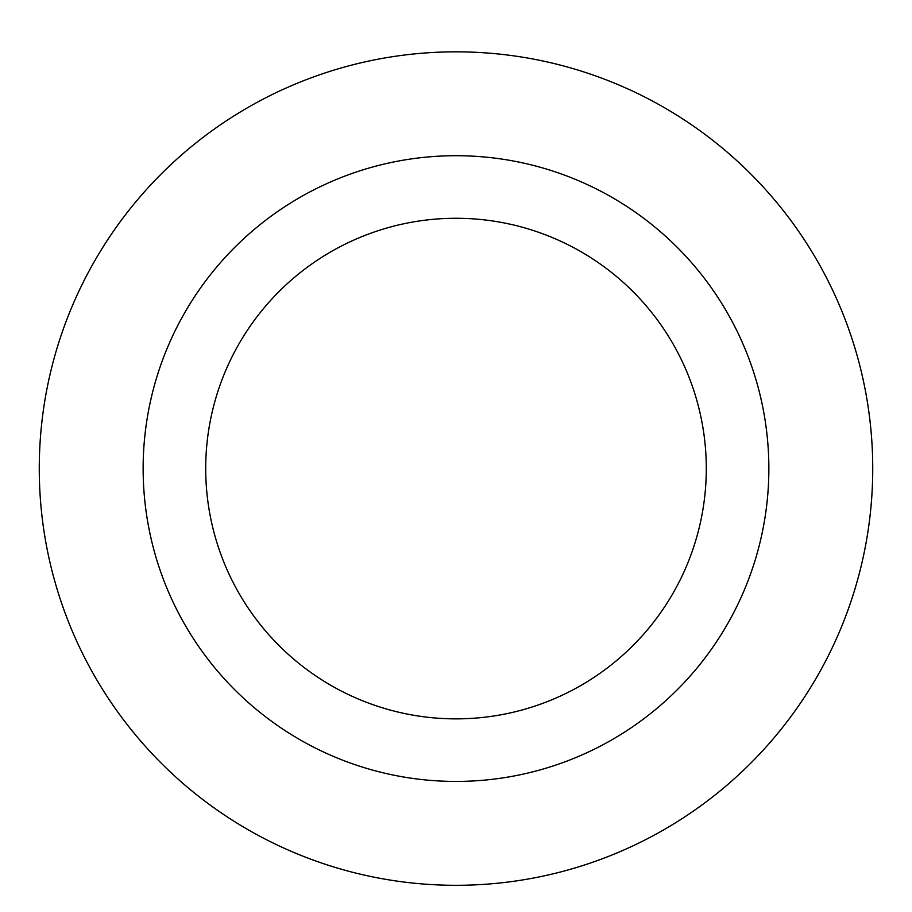 <?xml version="1.0" encoding="UTF-8"?>
<svg xmlns="http://www.w3.org/2000/svg" width="912" height="912" viewBox="0 0 912 912"><rect width="100%" height="100%" fill="white"/><g stroke="black" fill="none" stroke-linecap="round" stroke-linejoin="round"><path stroke-width="1.37" d="M456 218.276A250.287 250.287 0 0 1 672.76 593.712A250.287 250.287 0 0 1 239.24 593.712A250.287 250.287 0 0 1 456 218.276M456 155.701A312.862 312.862 0 0 1 726.944 624.994A312.862 312.862 0 0 1 185.056 624.994A312.862 312.862 0 0 1 456 155.701M456 51.836A416.727 416.727 0 0 1 816.901 676.932A416.727 416.727 0 0 1 95.099 676.932A416.727 416.727 0 0 1 456 51.836A416.727 416.727 0 0 1 816.901 676.932A416.727 416.727 0 0 1 95.099 676.932A416.727 416.727 0 0 1 456 51.836"/></g></svg>
